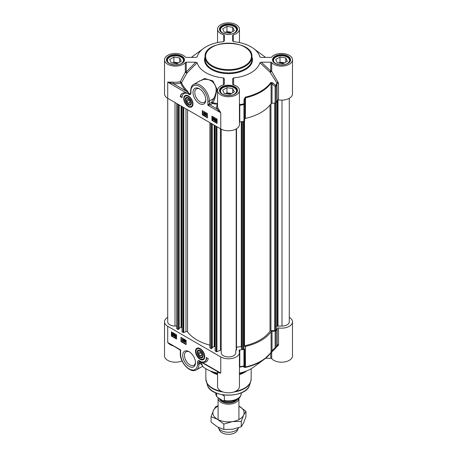 <?xml version="1.0" encoding="UTF-8"?>
<svg xmlns="http://www.w3.org/2000/svg" width="457" height="457" viewBox="0 0 457 457"><rect width="100%" height="100%" fill="white"/><g stroke="black" fill="none" stroke-linecap="round" stroke-linejoin="round"><path stroke-width="0.69" d="M191.38 102.888A3.97 2.296 60 0 1 188.575 104.379L188.575 104.379A3.97 2.296 60 0 1 188.455 104.31M185.77 99.655A3.97 2.296 60 0 1 185.765 99.517A3.97 2.296 60 0 1 188.461 97.832M188.575 104.379L188.347 104.247A3.645 2.108 60 0 1 185.765 99.78A3.645 2.108 60 0 1 188.347 98.295A3.645 2.108 60 0 1 190.923 102.762A3.645 2.108 60 0 1 188.347 104.247L188.575 104.379M188.347 103.236L186.873 101.403L186.873 99.437L188.347 99.306L189.821 101.14L189.821 103.105L188.347 103.236L189.821 102.385M186.873 101.403L189.027 100.157M185.513 95.69A6.249 3.61 60 0 1 185.588 95.644A6.249 3.61 60 0 1 186.919 95.359M192.751 105.464A6.249 3.61 60 0 1 191.837 106.47A6.249 3.61 60 0 1 191.763 106.515M188.347 104.779A4.296 2.479 -120 0 0 191.386 103.025A4.296 2.479 -120 0 0 188.347 97.764A4.296 2.479 -120 0 0 185.308 99.517A4.296 2.479 -120 0 0 188.347 104.779M283.106 63.746L277.296 62.849L275.737 59.49L279.992 57.034L285.802 57.936L287.362 61.289L283.106 63.746M285.802 57.936L285.802 62.186M284.642 62.86L279.992 62.141L278.456 63.026M279.992 57.034L279.992 62.141M283.808 63.34A4.364 2.519 0 0 0 279.69 63.215M289.812 61.284A8.335 4.81 0 0 0 289.887 60.644A8.335 4.81 0 0 0 287.442 57.245L287.442 57.245A8.335 4.81 0 0 0 287.333 57.176M275.765 57.176A8.335 4.81 0 0 0 275.657 57.245A8.335 4.81 0 0 0 273.212 60.644A8.335 4.81 0 0 0 273.286 61.284M286.95 63.814A8.026 4.633 0 0 0 287.225 57.114L287.225 57.114A8.026 4.633 0 0 0 275.874 57.114A8.026 4.633 0 0 0 275.874 63.666A8.026 4.633 0 0 0 276.148 63.814M230.06 94.37L224.244 93.474L222.69 90.12L226.94 87.664L232.756 88.561L234.31 91.92L230.06 94.37M232.756 88.561L232.756 92.817M231.59 93.485L226.94 92.765L225.41 93.656M226.94 87.664L226.94 92.765M230.762 93.965A4.364 2.519 0 0 0 226.638 93.845M236.76 91.914A8.335 4.81 0 0 0 236.835 91.274A8.335 4.81 0 0 0 234.395 87.87L234.395 87.87A8.335 4.81 0 0 0 234.281 87.807M222.719 87.807A8.335 4.81 0 0 0 222.605 87.87A8.335 4.81 0 0 0 220.165 91.274A8.335 4.81 0 0 0 220.24 91.914M233.904 94.445A8.026 4.633 0 0 0 234.173 87.744L234.173 87.744A8.026 4.633 0 0 0 222.827 87.744A8.026 4.633 0 0 0 222.827 94.296A8.026 4.633 0 0 0 223.096 94.445M230.06 33.115L224.244 32.218L222.69 28.865L226.94 26.409L232.756 27.306L234.31 30.659L230.06 33.115M232.756 27.306L232.756 31.562M231.59 32.23L226.94 31.51L225.41 32.396M226.94 26.409L226.94 31.51M230.762 32.71A4.364 2.519 0 0 0 226.638 32.59M236.76 30.653A8.335 4.81 0 0 0 236.835 30.019A8.335 4.81 0 0 0 234.395 26.615L234.395 26.615A8.335 4.81 0 0 0 234.281 26.552M222.719 26.552A8.335 4.81 0 0 0 222.605 26.615A8.335 4.81 0 0 0 220.165 30.019A8.335 4.81 0 0 0 220.24 30.653M233.904 33.184A8.026 4.633 0 0 0 234.173 26.489L234.173 26.489A8.026 4.633 0 0 0 222.827 26.489A8.026 4.633 0 0 0 222.827 33.035A8.026 4.633 0 0 0 223.096 33.19M177.008 63.746L171.198 62.849L169.638 59.49L173.894 57.034L179.704 57.936L181.263 61.289L177.008 63.746M179.704 57.936L179.704 62.186M178.544 62.86L173.894 62.141L172.358 63.026M173.894 57.034L173.894 62.141M177.71 63.34A4.364 2.519 0 0 0 173.586 63.215M183.714 61.284A8.335 4.81 0 0 0 183.788 60.644A8.335 4.81 0 0 0 181.343 57.245L181.343 57.245A8.335 4.81 0 0 0 181.235 57.176M169.667 57.176A8.335 4.81 0 0 0 169.558 57.245A8.335 4.81 0 0 0 167.113 60.644A8.335 4.81 0 0 0 167.188 61.284M180.852 63.814A8.026 4.633 0 0 0 181.126 57.114L181.126 57.114A8.026 4.633 0 0 0 169.775 57.114A8.026 4.633 0 0 0 169.775 63.666A8.026 4.633 0 0 0 170.05 63.814M278.53 99.9A10.939 6.318 0 0 0 292.491 93.828L292.491 59.793A10.939 6.318 180 0 1 283.991 65.951A10.939 6.318 180 0 1 271.698 62.54A1.04 0.6 0 0 0 270.761 62.203L270.761 70.984A1.04 0.451 -47.2 0 0 269.978 72.092A1.04 0.337 157 0 0 270.944 71.869A1.04 0.337 157 0 0 271.698 71.326A1.04 0.6 -0 0 0 270.761 70.984L261.255 62.203L259.873 62.729L269.978 72.092L276.982 83.031L277.228 100.34A1.04 0.6 180 0 1 278.53 99.9L278.53 83.203L271.698 71.326L271.698 62.54M278.079 81.997L276.982 83.031A49.756 28.728 180 0 1 275.828 85.436L272.72 82.82A1.04 0.463 130.1 0 1 272.024 83.831L275.131 86.459A1.04 0.6 0 0 0 276.074 86.042A1.04 0.811 -150.7 0 0 275.828 85.436A1.04 0.463 130.4 0 1 275.131 86.459L275.131 103.151A1.04 0.6 0 0 0 276.074 102.739A50.013 28.877 0 0 0 277.228 100.34M275.131 103.151L272.024 103.231L272.024 83.831L271.104 83.025A1.04 0.788 -145.4 0 0 270.864 82.409A45.591 26.323 180 0 1 245.352 97.135L244.009 99.392L243.935 104.596A1.04 0.6 -0 0 0 244.655 104.053L243.855 103.893A49.756 28.728 180 0 1 239.685 104.562L239.439 103.505M244.009 99.392L244.792 99.552L244.655 120.745L244.792 99.552L245.449 97.838A45.849 26.472 0 0 0 271.104 83.025L271.104 103.608A1.04 0.6 180 0 1 272.024 103.231M271.104 103.608A45.849 26.472 180 0 1 245.449 118.42L245.449 97.838A1.04 0.314 77.1 0 0 245.352 97.135M244.792 118.957A1.04 0.6 180 0 1 245.449 118.42M239.439 122.042A1.04 0.6 180 0 1 239.782 121.956A50.013 28.877 0 0 0 243.935 121.294A1.04 0.6 0 0 0 244.655 120.745M185.302 62.54L185.302 72.2L180.281 81.626A10.939 6.318 180 0 1 173.42 82.169L167.713 82.129L173.226 83.608A11.985 6.918 0 0 0 180.744 83.02A48.956 28.265 0 0 0 186.353 91.189A1.04 0.731 134.3 0 0 187.056 90.629A48.139 27.791 180 0 1 181.538 82.597L180.281 81.626A1.04 0.377 -105.9 0 0 180.744 83.02A1.04 0.828 158.7 0 0 181.538 82.597L187.05 72.937A1.04 0.468 44.6 0 0 186.239 71.858L186.239 62.203A1.04 0.6 0 0 0 185.302 62.54A10.939 6.318 180 0 1 173.009 65.951A10.939 6.318 180 0 1 164.509 59.793L164.509 93.828A10.939 6.318 0 0 0 167.713 98.295L220.765 128.92A10.939 6.318 0 0 0 232.687 130.291A10.939 6.318 0 0 0 239.439 124.453L239.439 90.423A10.939 6.318 180 0 1 228.5 96.741A10.939 6.318 180 0 1 217.561 90.423A10.939 6.318 180 0 1 223.741 84.734A1.04 0.6 0 0 0 224.33 84.191L224.33 78.678L223.422 77.907L223.404 84.831M204.136 113.667L203.839 113.822L204.136 114.33L204.439 114.181M204.216 114.307L203.919 114.461L203.616 113.947L203.913 113.793L204.136 114.33M204.136 112.588L203.765 112.799L204.142 113.456L204.513 113.239M204.29 113.37L203.925 113.582L203.542 112.93L203.913 112.713L204.142 113.456M203.308 112.799L204.136 112.376L203.531 112.668L204.136 112.376L204.742 113.376L204.393 113.713L204.667 114.307L203.919 114.678L203.308 112.799L203.919 112.502L204.525 113.507L204.17 113.839L204.45 114.433L203.919 114.678M204.667 114.307L204.142 114.547L204.667 114.307M204.81 115.215L205.342 113.325M205.564 113.199L205.159 113.222M206.438 114.593L206.078 113.964L205.696 114.193L206.216 114.873L205.781 115.204L206.084 115.712L206.644 115.695L206.09 115.929L205.456 114.056L206.078 113.753L206.438 114.593M206.078 113.964L205.696 114.193L206.216 114.873M206.296 113.839L205.918 114.061M206.438 114.747L206.193 115.09M206.158 115.067L205.781 115.204L206.638 115.393L206.301 115.581M206.375 114.936L206.004 115.078M206.638 115.393L206.09 115.929M206.861 115.57L206.307 115.798L206.861 115.57M205.547 115.067L205.804 114.781M205.77 114.936L206.021 114.65M205.456 114.056L206.301 113.622L206.667 114.69M205.679 113.93L206.301 113.622L205.679 113.93M216.298 119.528L215.664 120.014L215.773 120.608M215.55 120.734L215.447 120.14L216.075 119.654L216.487 120.065L215.55 120.734M215.664 120.014L216.075 119.654M215.653 120.945L216.589 120.277L216.704 120.877L216.07 121.368L215.653 120.945L216.607 121.334M216.601 120.3L215.875 120.819M215.293 121.202L215.458 119.334L216.972 120.002L216.692 121.693L215.515 121.076M215.578 119.294L217.081 119.7M217.081 119.957L216.749 120.162M216.972 120.031L217.081 120.317M217.081 121.379L216.789 121.608M214.579 119.585L214.282 119.74L214.584 120.254L214.881 120.1M214.659 120.231L214.065 119.871L214.362 119.711L214.584 120.254M214.579 118.512L214.207 118.723L214.584 119.374L214.956 119.163M214.733 119.288L214.367 119.505L213.985 118.849L214.362 118.637L214.584 119.374M213.756 118.717L214.584 118.294L213.973 118.592L214.584 118.294L215.19 119.3L214.836 119.631L215.116 120.225L214.367 120.597L213.756 118.717L214.362 118.426L214.967 119.426L214.613 119.763L214.893 120.357L214.367 120.597M215.116 120.225L214.584 120.471L215.116 120.225M213.299 118.894L212.933 119.557L212.568 118.472L212.933 117.815L213.299 118.894M213.156 117.683L212.785 118.346L213.408 119.42M212.933 119.768L212.334 118.34L212.933 117.598L213.533 119.031L212.933 119.768L213.408 119.728M212.682 117.518L213.573 117.935L213.756 118.906L213.156 119.643M212.779 117.42L213.156 117.472M202.714 110.84L202.714 114.673L207.501 117.438M212.288 116.369L212.288 120.202L217.081 122.967M211.922 116.158L217.081 119.134L217.081 123.39L211.922 120.414L211.922 116.158M211.922 120.414L212.288 120.202M202.342 110.628L207.501 113.604L207.501 117.86L202.342 114.884L202.342 110.628M202.342 114.884L202.714 114.673M180.241 96.593A11.048 6.375 60 0 1 182.343 93.382A11.048 6.375 60 0 1 186.582 93.314A8.854 5.113 -120 0 0 183.914 93.599A8.854 5.113 -120 0 0 182.08 97.655L180.241 96.593L180.606 96.381L182.092 97.238M182.526 93.285A11.048 6.375 -120 0 0 180.606 96.381M183.914 93.599L184.285 93.388A8.854 5.113 60 0 1 185.519 92.994M217.561 103.556A48.139 27.791 180 0 1 212.722 102.751L211.722 102.237L209.346 103.608L207.872 105.31L210.077 104.887L212.459 103.51A48.956 28.265 0 0 0 217.561 104.356M220.742 112.742L217.749 107.761A1.04 0.834 -18.1 0 1 216.727 108.72L220.742 112.742M173.42 82.169L173.226 83.608L186.353 91.189L189.238 93.822L187.056 90.629M189.238 93.822L189.158 94.508L189.324 93.862A42.244 24.072 -120.6 0 1 189.695 93.999L189.855 93.685M185.302 72.2A1.04 0.297 -157.9 0 0 186.085 72.72A1.04 0.297 -157.9 0 0 187.05 72.937L197.127 62.729L195.796 62.203L186.239 71.858A1.04 0.6 0 0 0 185.302 72.2M233.601 84.836L233.584 77.907A31.779 18.349 0 0 0 259.873 62.729M261.255 62.203L270.761 62.203M260.239 57.199L259.873 56.857L261.255 57.388L270.761 57.388A1.04 0.6 0 0 0 271.698 57.051A10.939 6.318 180 0 1 283.991 53.635A10.939 6.318 180 0 1 292.491 59.793M232.67 40.884L232.67 35.395L232.67 40.884L233.584 41.684A31.779 18.349 0 0 1 253.469 48.442A31.779 18.349 0 0 1 259.873 56.857L259.993 57.039M164.509 59.793A10.939 6.318 180 0 1 173.009 53.635A10.939 6.318 180 0 1 185.302 57.051A1.04 0.6 0 0 0 186.239 57.388L195.745 57.388L197.127 56.857A31.779 18.349 0 0 1 203.531 48.442A31.779 18.349 0 0 1 223.416 41.684L224.33 40.884L224.33 35.395A1.04 0.6 0 0 0 223.741 34.858A10.939 6.318 180 0 1 217.561 29.168A10.939 6.318 180 0 1 228.5 22.85A10.939 6.318 180 0 1 239.439 29.168A10.939 6.318 180 0 1 233.259 34.858A1.04 0.6 0 0 0 232.67 35.395M186.239 62.203L195.796 62.203M197.127 62.729A31.779 18.349 0 0 0 223.422 77.907M224.33 81.409L224.33 84.191M233.584 77.907L232.67 78.707L232.67 84.191A1.04 0.6 0 0 0 233.259 84.734A10.939 6.318 180 0 1 239.439 90.423M272.72 82.82L270.864 82.409M239.782 121.956L239.782 105.264L239.439 104.607M199.778 80.906L204.113 79.295L208.375 79.512L212.202 81.392L214.91 84.494L216.178 88.355L216.052 92.274L214.75 96.456L211.722 102.237A1.04 0.6 60 0 0 212.459 103.51L214.681 99.049L217.115 89.395L212.899 80.906L204.679 78.49L196.921 82.551M176.768 326.047L175.008 326.047A7.295 4.21 180 0 1 167.713 321.837L167.713 82.129L189.158 94.508A41.027 23.69 60 0 1 189.609 94.673A1.04 0.697 -69.2 0 1 189.695 93.999L190.455 93.262L190.62 92.314A1.04 0.6 180 0 1 190.62 92.314L190.62 90.846A1.04 0.6 180 0 0 190.923 91.274A11.985 6.918 60 0 1 199.395 86.379A11.985 6.918 60 0 1 207.872 101.06A1.04 0.6 0 0 0 209.346 101.06L213.699 98.541L214.681 99.049M189.609 94.673C190.529 94.69 190.969 94.045 190.923 92.742A1.04 0.6 180 0 1 190.62 92.32M199.783 80.9L193.619 84.459C191.991 85.019 190.992 87.15 190.62 90.846M199.395 103.545A9.037 5.221 -120 0 0 205.787 99.855A9.037 5.221 -120 0 0 199.395 88.784A9.037 5.221 -120 0 0 193.003 92.474A9.037 5.221 -120 0 0 199.395 103.545M188.347 106.618A6.552 3.782 -120 0 0 192.671 105.681A6.552 3.782 -120 0 0 191.62 99.38A6.552 3.782 -120 0 0 186.69 95.319A6.552 3.782 -120 0 0 183.788 99.609A6.552 3.782 -120 0 0 188.347 106.618M205.77 99.318A7.786 4.496 60 0 1 204.176 102.402A7.786 4.496 60 0 1 200.28 102.014A7.786 4.496 60 0 1 195.19 95.153A7.786 4.496 60 0 1 196.384 88.909A7.786 4.496 60 0 1 199.858 89.069M203.171 355.575A3.97 2.296 60 0 1 200.366 357.066A3.97 2.296 60 0 1 200.246 356.997M197.555 352.336A3.97 2.296 60 0 1 197.555 352.198A3.97 2.296 60 0 1 200.252 350.513M200.132 350.976A3.645 2.108 60 0 1 202.714 355.443A3.645 2.108 60 0 1 200.132 356.934A3.645 2.108 60 0 1 197.555 352.467A3.645 2.108 60 0 1 200.132 350.976M198.658 352.124L200.132 351.993L201.606 353.821L201.606 355.786L200.132 355.917L198.658 354.089L198.658 352.124M198.658 354.089L200.817 352.838M200.132 355.917L201.606 355.066M204.542 358.145A6.249 3.61 60 0 1 203.628 359.156A6.249 3.61 60 0 1 203.554 359.196M197.304 348.371A6.249 3.61 60 0 1 197.378 348.325A6.249 3.61 60 0 1 198.709 348.04M200.132 350.445L200.132 350.445A4.296 2.479 -120 0 0 197.093 352.198A4.296 2.479 -120 0 0 200.132 357.465A4.296 2.479 -120 0 0 203.171 355.712A4.296 2.479 -120 0 0 200.132 350.445L200.132 350.445M289.287 317.369A10.939 6.318 180 0 1 292.491 321.837A10.939 6.318 180 0 1 278.53 327.909A1.04 0.6 0 0 0 277.228 328.354A50.013 28.877 180 0 1 276.074 330.748A1.04 0.6 180 0 1 275.131 331.165L275.131 347.863A1.04 0.417 48 0 0 275.782 348.034L275.782 348.034A1.04 0.417 48 0 0 275.828 347.96A1.04 0.811 -150.7 0 0 276.074 347.446A1.04 0.6 180 0 1 275.131 347.863L272.024 350.645A1.04 0.411 48.3 0 0 272.675 350.822A1.04 0.411 48.3 0 0 272.72 350.753L270.864 352.713A1.04 0.788 -145.4 0 0 270.99 352.576L270.99 352.576A1.04 0.788 -145.4 0 0 271.104 352.21A45.849 26.472 180 0 1 245.449 367.017L244.792 366.365L244.655 365.457A1.04 0.6 180 0 1 243.935 366L243.855 366.417A1.04 1.023 -8.3 0 0 244.655 365.457L244.655 348.76A1.04 0.6 180 0 1 243.935 349.302A50.013 28.877 180 0 1 239.782 349.971A1.04 0.6 0 0 0 238.977 350.553A1.04 0.6 0 0 0 239.017 350.725A10.939 6.318 180 0 1 239.439 352.467A10.939 6.318 180 0 1 232.687 358.299A10.939 6.318 180 0 1 220.765 356.934L220.765 373.095L218.269 372.009M220.765 356.934L167.713 326.304A10.939 6.318 180 0 1 164.509 321.837A10.939 6.318 180 0 1 167.713 317.369M244.655 348.76L244.792 366.365A1.04 1.023 -8.6 0 1 244.009 367.331L245.352 367.439A45.591 26.323 0 0 0 264.317 359.271A45.591 26.323 0 0 0 270.864 352.713M245.352 367.439A1.04 0.314 77.1 0 0 245.449 367.017L245.449 346.435A1.04 0.6 0 0 0 244.792 346.966M245.449 346.435A45.849 26.472 0 0 0 271.104 331.622L271.104 352.21L272.024 350.645L272.024 331.245A1.04 0.6 0 0 0 271.104 331.622M272.024 331.245L275.131 331.165M185.079 340.471L184.777 340.619L185.376 340.979M184.777 340.619L185.154 341.105L184.857 341.265L184.554 340.745L184.857 340.596M185.074 341.345L184.702 341.562L185.079 342.213L185.451 342.002M184.702 341.562L185.228 342.127L184.857 342.339L184.479 341.687L184.851 341.47M184.325 340.625L184.851 340.379L185.388 341.242L185.114 341.51L185.462 342.259L184.857 342.55L184.251 341.55L184.599 341.213L184.325 340.625L185.074 340.254L185.605 341.116L185.336 341.385L185.685 342.133L184.857 342.55M184.542 340.494L185.074 340.254L184.542 340.494M184.251 341.55L184.599 341.213M184.468 341.425L184.822 341.088M183.965 339.837L183.428 341.727L184.148 339.945M184.365 339.819L183.611 341.836M182.332 340.465L182.697 341.088L183.074 340.865L182.554 340.179L182.989 339.854L182.691 339.345L182.132 339.357L182.686 339.128L183.314 340.996L182.691 341.305L182.109 340.368L182.554 340.334L182.914 340.962L183.297 340.733M183.211 339.722L182.577 339.962M182.132 339.357L182.909 339.003L183.446 339.865L183.537 340.871L182.691 341.305M182.349 339.231L182.909 339.003L182.349 339.231M182.554 340.334L182.109 340.368M173.22 334.318L173.329 334.912L172.695 335.398L172.289 334.987L173.22 334.318M173.232 334.341L172.506 334.861L173.226 335.364M173.117 334.113L172.18 334.781L172.066 334.176L172.7 333.684L173.117 334.113M172.923 333.559L172.095 334.495M172.318 334.364L172.403 334.655M172.255 333.633L172.7 333.684M173.477 333.85L173.317 335.718L171.803 335.055L172.083 333.364L173.272 334.004L173.7 333.724L173.603 334.044M173.826 333.918L173.38 334.204M173.603 334.078L173.803 334.924L173.414 335.638M172.203 333.319L173.489 333.873M174.631 334.547L174.334 334.701L174.637 335.215L174.928 335.055M174.334 334.701L174.711 335.187L174.414 335.341L174.111 334.827L174.414 334.673M174.625 335.427L174.26 335.638L174.637 336.289L175.008 336.078M174.26 335.638L174.785 336.209L174.414 336.421L174.037 335.764L174.408 335.552M173.877 334.701L174.408 334.455L174.94 335.324L174.671 335.592L175.02 336.341L174.414 336.632L173.803 335.627L174.157 335.295L173.877 334.701L174.631 334.33L175.162 335.192L174.894 335.461L175.237 336.209L174.414 336.632M174.1 334.575L174.631 334.33L174.1 334.575M173.803 335.627L174.157 335.295M174.026 335.501L174.38 335.17M175.808 335.381L176.139 337.146M175.471 336.158L175.836 335.501L176.208 336.581L175.842 337.243L175.694 336.032M176.059 335.158L176.436 336.718L175.842 337.455L175.419 336.998L175.237 336.026L175.842 335.284L175.465 335.232L176.059 335.158L176.556 335.815M176.556 337.243L175.842 337.455M181.343 337.58L181.343 341.408L186.136 344.172M171.763 332.045L171.763 335.878L176.556 338.643M171.398 336.089L171.398 331.833L176.556 334.81L176.556 339.065L171.398 336.089L171.763 335.878M180.978 341.619L180.978 337.363L186.136 340.345L186.136 344.595L180.978 341.619L181.343 341.408M208.238 358.636A11.048 6.375 60 0 1 206.136 361.841A11.048 6.375 60 0 1 201.897 361.91A8.854 5.113 -120 0 0 204.559 361.624A8.854 5.113 -120 0 0 206.398 357.568L208.238 358.636M203.331 362.018A11.048 6.375 -120 0 0 206.318 361.727M206.753 357.78A8.854 5.113 60 0 1 204.93 361.413L204.559 361.624M180.304 350.69L180.606 349.913L179.784 349.788L180.304 350.69L180.304 353.741C179.989 362.51 190.312 373.769 196.333 369.913A13.025 7.518 -120 0 0 199.029 363.949L199.115 361.03A42.244 24.701 -119.4 0 0 199.486 361.167L199.995 361.458M179.784 349.788L167.713 342.47C169.221 344.275 171.124 345.423 173.42 345.909M199.703 361.293L199.572 361.207A1.04 0.8 -51.3 0 0 199.486 361.167L199.321 360.716L220.765 373.095C219.234 373.152 218.229 372.621 217.749 371.507M199.572 361.207L199.321 360.716A41.027 23.69 60 0 1 198.869 360.55A1.04 0.697 110.8 0 0 199.115 361.03L199.275 361.167A7715.605 4041.068 -80.5 0 0 201.28 362.875L202.771 366.16M244.478 371.73A23.444 13.539 180 0 1 239.439 373.797M217.561 373.797A23.444 13.539 180 0 1 212.522 371.73M270.761 352.907L270.761 358.277A1.04 0.6 180 0 1 271.698 358.614A10.939 6.318 0 0 0 283.991 362.03A10.939 6.318 0 0 0 292.491 355.872L292.491 321.837M270.761 358.277L265.608 358.277M277.182 345.298L275.994 347.771A1.04 1.04 0 0 1 275.782 348.034L264.317 359.271L253.469 367.222A31.779 18.349 180 0 1 239.439 373.095M217.561 371.598L217.561 386.496A10.939 6.318 0 0 0 228.5 392.814A10.939 6.318 0 0 0 239.439 386.496L239.439 352.467M217.561 373.095A31.779 18.349 180 0 1 202.451 366.383M164.509 321.837L164.509 355.872A10.939 6.318 0 0 0 170.57 361.521A10.939 6.318 0 0 0 182.04 360.91M239.439 367.359L239.782 366.668L239.782 349.971M244.009 367.331L243.855 366.417A49.756 28.728 0 0 1 239.685 367.085A1.04 0.983 39.8 0 0 239.439 367.148M277.228 328.354L277.228 345.046A1.04 0.6 180 0 1 278.53 344.607L278.53 327.909M276.354 347.103L278.079 345.646A1.04 0.628 51.8 0 0 277.153 345.366M278.079 345.646L278.53 344.607M198.869 360.55C197.944 360.539 197.51 361.179 197.555 362.481A1.04 0.6 -0 0 0 199.029 362.481A7365.172 4252.305 120 0 0 200.057 363.361A1.04 0.845 130.4 0 1 201.28 362.875M197.555 362.481L197.555 363.949A1.04 0.6 0 0 0 199.029 363.949L200.057 363.361L202.194 365.166L202.754 366.183L196.333 369.913M189.084 351.679A9.037 5.221 -120 0 0 182.691 355.369A9.037 5.221 -120 0 0 189.084 366.44A9.037 5.221 -120 0 0 195.47 362.749A9.037 5.221 -120 0 0 189.084 351.679L189.084 351.679M200.132 348.605A6.552 3.782 -120 0 0 198.481 348A6.552 3.782 -120 0 0 196.858 355.849A6.552 3.782 -120 0 0 204.462 358.362A6.552 3.782 -120 0 0 200.132 348.605M195.459 362.212A7.786 4.496 60 0 1 193.859 365.297A7.786 4.496 60 0 1 189.963 364.909A7.786 4.496 60 0 1 184.879 358.048A7.786 4.496 60 0 1 186.073 351.804A7.786 4.496 60 0 1 189.541 351.964M276.131 102.642L276.131 329.777A0.52 0.303 180 0 1 275.977 329.988L275.08 330.508A0.52 0.303 180 0 1 274.731 330.594L270.944 330.691A1.04 0.6 0 0 0 270.018 331.074A44.495 25.689 180 0 1 244.501 345.806A1.04 0.6 0 0 0 243.832 346.343L243.667 348.531A0.52 0.303 180 0 1 243.518 348.731L242.621 349.251A0.52 0.303 180 0 1 241.742 349.102L241.564 348.582M289.287 98.295L289.287 321.837A7.295 4.21 180 0 1 281.992 326.047L277.999 326.047A0.52 0.303 0 0 0 277.49 326.287L276.131 326.332M179.133 328.812L178.253 329.497L176.922 328.897A0.52 0.303 180 0 1 176.768 328.686L176.768 103.522M182.023 327.675L181.052 327.281L179.195 328.354M209.923 345.178A44.495 25.689 180 0 1 187.547 331.873A1.04 0.6 0 0 0 185.988 331.616L183.783 332.507A0.52 0.303 180 0 1 183.114 332.473L182.08 331.708M212.288 347.954L211.408 348.64L210.077 348.04A0.52 0.303 180 0 1 209.923 347.828L209.923 122.665M215.178 346.817L214.207 346.423L212.351 347.497M221.205 350.502A0.52 0.303 0 0 0 220.388 350.256L216.938 351.65A0.52 0.303 180 0 1 216.275 351.616L215.236 350.85M221.205 129.16L221.205 352.718A7.295 4.21 180 0 0 228.5 356.934A7.295 4.21 180 0 0 235.795 352.718L235.795 350.416A0.52 0.303 0 0 1 236.2 350.119L236.526 349.982L236.52 128.748L236.526 349.982M241.559 346.674L236.526 347.12M238.92 419.6L238.92 398.264A10.42 6.015 180 0 1 232.413 403.748A10.42 6.015 180 0 1 221.131 402.428A10.42 6.015 180 0 1 218.08 398.173A10.42 6.015 180 0 1 218.08 398.098M224.37 396.025L222.125 394.728L224.37 396.025L224.37 400.446L223.033 400.88L216.755 396.739L216.424 393.123M238.588 427.746A10.42 6.015 180 0 1 238.571 427.781A10.42 6.015 180 0 1 231.202 432.042A10.42 6.015 180 0 1 221.131 430.488A10.42 6.015 180 0 1 218.429 427.781A10.42 6.015 180 0 1 218.263 427.364M238.571 427.781L237.36 430.403A9.169 5.295 180 0 1 230.882 434.15A9.169 5.295 180 0 1 222.016 432.779A9.169 5.295 180 0 1 219.64 430.403L218.429 427.781M218.08 406.147A15.629 9.026 0 0 0 213.402 410.535A15.629 9.026 0 0 0 217.446 419.252A15.629 9.026 0 0 0 232.544 421.588A15.629 9.026 0 0 0 243.598 415.207A15.629 9.026 0 0 0 239.554 406.49A15.629 9.026 0 0 0 238.92 406.147M238.92 406.136L245.935 411.317L243.598 415.207L241.262 421.383L232.544 421.588L223.827 424.079L217.446 419.252L211.065 416.71L213.402 410.535L215.738 406.644L218.08 405.77M211.065 416.71L211.065 422.085L217.446 426.912L223.827 429.454L232.544 429.249L241.262 426.758L243.598 422.868L245.935 416.693L245.935 411.317M223.827 424.079L223.827 429.454M241.262 421.383L241.262 426.758M205.056 56.817A23.444 13.539 0 0 0 211.922 66.391A23.444 13.539 0 0 0 237.474 69.321A23.444 13.539 0 0 0 251.944 56.817C253.201 39.016 203.799 39.016 205.056 56.817L205.056 59.37A23.444 13.539 180 0 0 211.922 68.938A23.444 13.539 180 0 0 237.474 71.875A23.444 13.539 180 0 0 251.944 59.37L251.944 56.817M212.288 65.751A22.924 13.236 180 0 1 212.288 47.031A22.924 13.236 180 0 1 244.712 47.031A22.924 13.236 180 0 1 244.712 65.751A22.924 13.236 180 0 1 212.288 65.751M188.564 106.247A6.249 3.61 -120 0 0 191.689 106.555A6.249 3.61 -120 0 0 192.98 104.007M188.29 95.89A6.249 3.61 -120 0 0 185.439 95.73C183.645 97.244 183.6 99.66 185.308 102.985C187.953 106.452 190.078 107.646 191.689 106.555L191.837 106.47M188.347 106.121A5.941 3.428 -120 0 0 192.546 103.693A5.941 3.428 -120 0 0 188.347 96.421A5.941 3.428 -120 0 0 184.142 98.843A5.941 3.428 -120 0 0 188.347 106.121M181.458 56.754A8.494 4.901 180 0 1 183.943 60.221L182.143 63.077C180.852 64.466 174.574 66.111 169.336 63.449C167.748 62.472 166.954 61.398 166.959 60.221A8.494 4.901 180 0 1 172.198 55.691A8.494 4.901 180 0 1 181.458 56.754M234.504 87.378A8.494 4.901 180 0 1 236.994 90.846L235.189 93.708C233.904 95.096 227.626 96.741 222.388 94.079C220.794 93.102 220 92.023 220.006 90.846A8.494 4.901 180 0 1 225.25 86.316A8.494 4.901 180 0 1 234.504 87.378M287.556 56.754A8.494 4.901 180 0 1 290.041 60.221L288.241 63.077C286.95 64.466 280.672 66.111 275.44 63.449C273.846 62.472 273.052 61.398 273.058 60.221A8.494 4.901 180 0 1 278.302 55.691A8.494 4.901 180 0 1 287.556 56.754M234.504 26.123A8.494 4.901 180 0 1 236.994 29.591L235.189 32.453C233.904 33.841 227.626 35.48 222.388 32.818C220.794 31.847 220 30.768 220.006 29.591A8.494 4.901 180 0 1 225.25 25.061A8.494 4.901 180 0 1 234.504 26.123M193.619 84.459A13.025 7.518 -120 0 1 203.656 87.95A13.025 7.518 -120 0 1 209.346 101.06L209.346 103.608A1.04 0.6 -120 0 0 210.077 104.887L216.727 108.72A11.985 6.918 0 0 1 217.561 104.619M207.872 101.06L207.872 105.31L220.765 112.753L220.765 128.92M222.125 94.102A9.014 5.204 0 0 0 237.206 91.771A9.014 5.204 0 0 0 226.169 85.396A9.014 5.204 0 0 0 222.125 94.102M275.177 63.472A9.014 5.204 0 0 0 290.258 61.141A9.014 5.204 0 0 0 279.216 54.766A9.014 5.204 0 0 0 275.177 63.472M222.125 32.847A9.014 5.204 0 0 0 237.206 30.516A9.014 5.204 0 0 0 226.169 24.141A9.014 5.204 0 0 0 222.125 32.847M205.056 56.925A23.964 13.836 0 0 0 211.551 69.578A23.964 13.836 0 0 0 239.931 71.955A23.964 13.836 0 0 0 251.944 56.925M169.079 63.472A9.014 5.204 0 0 0 184.154 61.141A9.014 5.204 0 0 0 173.117 54.766A9.014 5.204 0 0 0 169.079 63.472M191.392 57.388A45.591 26.323 180 0 1 192.683 56.394L191.392 57.388M223.741 34.858L223.741 41.61M233.259 41.61L233.259 34.858M264.317 56.394A45.591 26.323 180 0 1 265.608 57.388L253.469 48.442M278.53 83.203A1.04 0.6 0 0 0 277.228 83.642A50.013 28.877 0 0 1 276.074 86.042L276.074 102.739M243.935 121.294L243.935 104.596A50.013 28.877 0 0 1 239.782 105.264A1.04 0.6 0 0 0 239.439 105.35M217.749 107.761A10.939 6.318 180 0 1 217.561 106.59L217.561 90.423M190.923 92.742L190.923 91.274M200.075 348.571A6.249 3.61 -120 0 0 197.23 348.411C195.476 350.039 194.214 353.844 200.2 358.945L203.479 359.242A6.249 3.61 -120 0 0 204.765 356.694M200.355 358.934A6.249 3.61 -120 0 0 203.479 359.242L203.628 359.156M200.132 349.108A5.941 3.428 -120 0 0 195.933 351.53A5.941 3.428 -120 0 0 200.132 358.802A5.941 3.428 -120 0 0 204.33 356.38A5.941 3.428 -120 0 0 200.132 349.108M197.555 363.949A11.985 6.918 60 0 1 189.084 368.845A11.985 6.918 60 0 1 180.606 354.169L180.606 349.913L167.713 342.47L167.713 326.304M180.606 354.169A1.04 0.6 180 0 1 180.304 353.741M210.186 370.867A22.661 13.087 0 0 0 212.476 372.409A22.661 13.087 0 0 0 217.561 374.614M217.561 374.283A22.804 13.167 180 0 1 212.374 372.044A22.804 13.167 180 0 1 211.043 371.198M245.957 371.198A22.804 13.167 180 0 1 239.439 374.283M239.439 374.614A22.661 13.087 0 0 0 246.814 370.867M221.479 391.341A22.661 13.087 180 0 1 212.476 388.153A22.661 13.087 180 0 1 205.839 378.904L205.839 368.73M251.161 368.73L251.161 378.904A22.661 13.087 180 0 1 235.521 391.341M239.439 366.748A1.04 0.6 180 0 1 239.782 366.668A50.013 28.877 180 0 0 243.935 366L243.935 349.302M277.228 345.046A50.013 28.877 180 0 1 276.074 347.446L276.074 330.748M271.698 358.614L271.698 351.759M207.427 385.125C210.66 398.384 246.346 398.384 249.573 385.125A21.462 12.39 180 0 1 234.789 394.625A21.462 12.39 180 0 1 213.322 391.54A21.462 12.39 180 0 1 207.427 385.125L205.839 378.904M223.187 392.02A22.593 13.042 180 0 1 212.522 388.564A22.593 13.042 180 0 1 206.318 381.812M249.573 385.125L250.682 381.812A22.593 13.042 180 0 1 233.813 392.02M243.667 348.531L243.667 121.345M243.832 121.311L243.832 346.343M244.501 121.036L244.501 345.806M270.018 105.059L270.018 331.074M270.944 103.836L270.944 330.691M274.731 103.162L274.731 330.594M275.08 103.156L275.08 330.508M275.977 102.865L275.977 329.988M277.205 100.397L277.205 326.469M277.45 100.083L277.45 326.378M277.49 100.06L277.49 326.287M277.999 99.889L277.999 326.047M281.992 100.14L281.992 326.047M175.008 102.505L175.008 326.047M176.922 103.608L176.922 328.897M177.956 104.207L177.956 329.497M178.253 104.373L178.253 329.497M179.133 104.887L179.133 328.983M181.052 105.99L181.052 327.281M181.343 106.161L181.343 327.281M182.08 106.59L182.08 331.879M183.114 107.184L183.114 332.473M183.783 107.572L183.783 332.507M185.988 108.84L185.988 331.616M187.547 109.743L187.547 331.873M210.077 122.75L210.077 348.04M211.111 123.35L211.111 348.64M211.408 123.516L211.408 348.64M212.288 124.03L212.288 348.125M214.207 125.132L214.207 346.423M214.499 125.304L214.499 346.423M215.236 125.732L215.236 351.022M216.275 126.326L216.275 351.616M216.938 126.715L216.938 351.65M220.388 128.703L220.388 350.256M236.2 128.943L236.2 350.119M236.366 128.845L236.366 350.102M241.285 121.745L241.285 346.515M241.53 121.705L241.53 346.606M241.559 348.605L241.559 121.699L241.564 348.634M241.742 121.671L241.742 349.102M242.621 121.528L242.621 349.251M243.518 121.368L243.518 348.731M236.498 399.886A9.117 5.261 180 0 1 222.051 401.086A9.117 5.261 180 0 1 220.143 399.464M219.509 399.081A9.329 5.387 0 0 0 221.908 401.463A9.329 5.387 0 0 0 237.292 399.452M216.424 395.859A12.762 7.369 180 0 1 215.738 393.477L215.738 392.837M241.262 392.837L241.262 393.477A12.762 7.369 180 0 1 224.37 400.446M289.887 61.101L289.887 60.644M273.212 61.101L273.212 60.644M236.835 91.726L236.835 91.274M220.165 91.726L220.165 91.274M236.835 30.47L236.835 30.019M220.165 30.47L220.165 30.019M183.788 61.101L183.788 60.644M167.113 61.101L167.113 60.644M203.531 48.442L192.683 56.394M239.439 42.57L239.439 29.168M217.561 42.57L217.561 29.168M232.67 78.707L232.67 81.437M199.686 361.281L218.286 372.021M250.682 381.812L251.161 378.904M179.195 104.921L179.195 328.897M182.023 106.555L182.023 331.793M212.351 124.064L212.351 348.04M215.178 125.698L215.178 350.936M241.262 393.477C240.673 396.716 239.262 398.761 237.034 399.601C231.613 402.4 225.655 401.789 223.033 400.88M216.755 396.739L215.738 393.477M218.08 398.173L218.08 419.6"/></g></svg>
